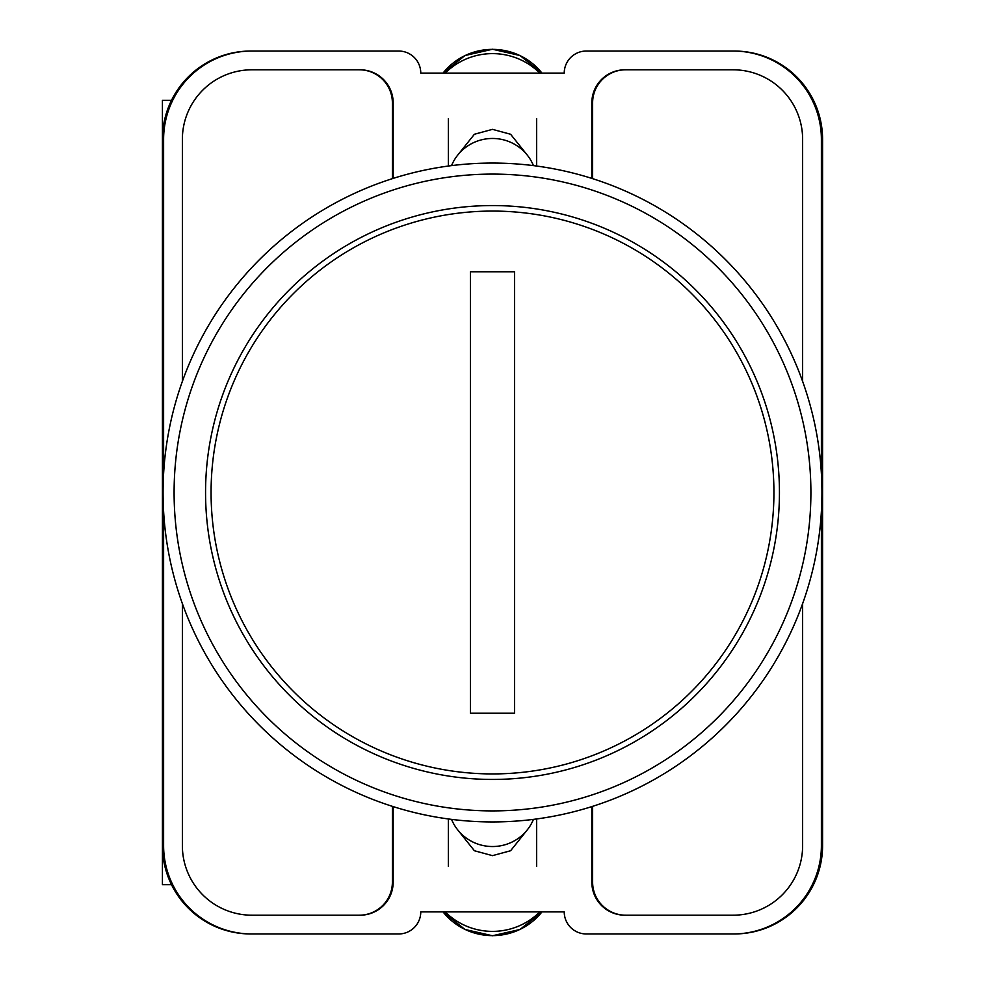 <?xml version="1.0" encoding="UTF-8"?>
<svg xmlns="http://www.w3.org/2000/svg" width="985" height="985" viewBox="0 0 985 985"><rect width="100%" height="100%" fill="white"/><g stroke="black" fill="none" stroke-linecap="round" stroke-linejoin="round"><path stroke-width="1.48" d="M457.89 830.096L474.401 850.745L492.5 855.645L510.599 850.745L527.11 830.096M527.11 154.904L510.599 134.256L492.5 129.355L474.401 134.256L457.89 154.904M821.391 511.572L821.391 845.672A88.293 88.293 0 0 1 733.099 933.965L586.309 933.965A22.076 22.076 0 0 1 564.233 911.888L420.767 911.888A22.076 22.076 0 0 1 398.691 933.965L251.901 933.965A88.293 88.293 0 0 1 163.608 845.672L163.608 511.572M163.608 473.428L163.608 139.328A88.293 88.293 0 0 1 251.901 51.035L398.691 51.035A22.076 22.076 0 0 1 420.767 73.112L564.233 73.112A22.076 22.076 0 0 1 586.309 51.035L733.099 51.035A88.293 88.293 0 0 1 821.391 139.328L821.391 473.428M802.627 603.645L802.627 845.672A69.529 69.529 0 0 1 733.099 915.2L624.933 915.2A33.108 33.108 0 0 1 591.825 882.092L591.825 806.604M393.175 806.604L393.175 882.092A33.108 33.108 0 0 1 360.067 915.2L251.901 915.2A69.529 69.529 0 0 1 182.373 845.672L182.373 603.645M802.627 381.355L802.627 139.328A69.529 69.529 0 0 0 733.099 69.8L624.933 69.8A33.108 33.108 0 0 0 591.825 102.908L591.825 178.396M393.175 178.396L393.175 102.908A33.108 33.108 0 0 0 360.067 69.8L251.901 69.8A69.529 69.529 0 0 0 182.373 139.328L182.373 381.355M251.901 51.035L250.719 51.035A88.293 88.293 0 0 0 162.426 139.328L162.426 845.672A88.293 88.293 0 0 0 250.719 933.965L251.901 933.965M733.099 933.965L734.281 933.965A88.293 88.293 0 0 0 822.573 845.672L822.573 139.328A88.293 88.293 0 0 0 734.281 51.035L733.099 51.035M733.923 51.035A88.293 88.293 0 0 1 822.216 139.328L822.216 845.672A88.293 88.293 0 0 1 733.923 933.965M251.076 933.965A88.293 88.293 0 0 1 162.784 845.672L162.784 139.328A88.293 88.293 0 0 1 251.076 51.035M359.513 69.8A33.108 33.108 0 0 1 392.621 102.908L392.621 178.568M592.379 178.568L592.379 102.908A33.108 33.108 0 0 1 625.487 69.8M392.621 806.432L392.621 882.092A33.108 33.108 0 0 1 359.513 915.2M592.379 806.432L592.379 882.092A33.108 33.108 0 0 0 625.487 915.2M392.387 806.358L392.387 882.092A33.108 33.108 0 0 1 359.279 915.2M625.721 915.2A33.108 33.108 0 0 1 592.613 882.092L592.613 806.358M359.279 69.8A33.108 33.108 0 0 1 392.387 102.908L392.387 178.642M592.613 178.642L592.613 102.908A33.108 33.108 0 0 1 625.721 69.8M451.549 819.385A44.14 43.34 0 0 0 492.5 846.534A44.14 43.34 0 0 0 533.451 819.385M539.78 911.888A66.217 64.998 180 0 1 445.22 911.888M451.549 165.615A44.14 43.34 0 0 1 492.5 138.466A44.14 43.34 0 0 1 533.451 165.615M539.78 73.112A66.217 64.998 180 0 0 445.22 73.112M162.426 806.727L162.426 884.69L171.525 884.69M171.525 100.31L162.426 100.31L162.426 178.273M492.5 163.067A329.433 329.433 0 0 1 821.933 492.5A329.433 329.433 0 0 1 492.5 821.933A329.433 329.433 0 0 1 163.067 492.5A329.433 329.433 0 0 1 492.5 163.067A329.433 329.433 0 0 0 163.067 492.5A329.433 329.433 0 0 0 492.5 821.933M492.5 205.557A286.943 286.943 0 0 0 205.557 492.5A286.943 286.943 0 0 0 492.5 779.443A286.943 286.943 0 0 0 779.443 492.5A286.943 286.943 0 0 0 492.5 205.557M492.5 211.073A281.427 281.427 0 0 1 773.927 492.5A281.427 281.427 0 0 1 492.5 773.927A281.427 281.427 0 0 1 211.073 492.5A281.427 281.427 0 0 1 492.5 211.073M470.424 713.226L514.576 713.226L514.576 271.774L470.424 271.774L470.424 713.226M443.041 911.888A62.671 61.526 0 0 0 541.959 911.888M443.041 73.112A62.671 61.526 0 0 1 541.959 73.112M492.5 810.901A318.401 318.401 0 0 0 810.901 492.5A318.401 318.401 0 0 0 492.5 174.099A318.401 318.401 0 0 0 174.099 492.5A318.401 318.401 0 0 0 492.5 810.901M448.36 818.966L448.36 866.369M536.64 818.966L536.64 866.369M443.016 911.888L464.982 929.471L492.5 935.75L520.018 929.471L541.984 911.888M536.64 166.034L536.64 118.631M448.36 166.034L448.36 118.631M443.016 73.112L464.982 55.529L492.5 49.25L520.018 55.529L541.984 73.112"/></g></svg>
